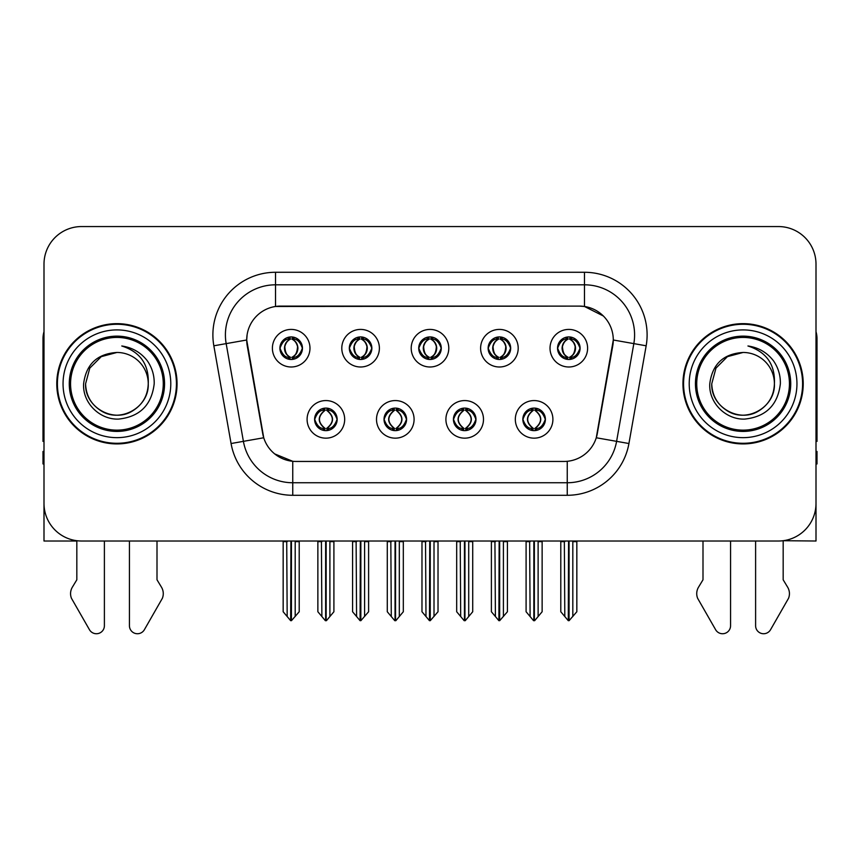 <?xml version="1.0" encoding="UTF-8"?>
<svg xmlns="http://www.w3.org/2000/svg" width="860" height="860" viewBox="0 0 860 860"><rect width="100%" height="100%" fill="white"/><g stroke="black" fill="none" stroke-linecap="round" stroke-linejoin="round"><path stroke-width="1.29" d="M418.723 348.203A11.277 11.277 0 0 0 430 359.48A11.277 11.277 0 0 0 441.277 348.203A11.277 11.277 0 0 0 430 336.926A11.277 11.277 0 0 0 418.723 348.203L418.831 348.203C421.163 354.503 424.087 357.534 427.613 357.308L426.85 359.029M411.209 348.203A18.791 18.791 0 0 0 430 366.994A18.791 18.791 0 0 0 448.791 348.203A18.791 18.791 0 0 0 430 329.412A18.791 18.791 0 0 0 411.209 348.203M453.424 419.358A11.277 11.277 0 0 0 464.701 430.634A11.277 11.277 0 0 0 475.978 419.358A11.277 11.277 0 0 0 464.701 408.091A11.277 11.277 0 0 0 453.424 419.358L453.532 419.358C455.671 425.431 458.595 428.473 462.325 428.473L463.658 428.473C456.198 422.4 456.198 416.326 463.658 410.252L462.325 410.252C458.67 410.177 455.736 413.219 453.532 419.358M445.91 419.358A18.791 18.791 0 0 0 464.701 438.159A18.791 18.791 0 0 0 483.492 419.358A18.791 18.791 0 0 0 464.701 400.566A18.791 18.791 0 0 0 445.91 419.358M488.136 348.203A11.277 11.277 0 0 0 499.402 359.48A11.277 11.277 0 0 0 510.679 348.203A11.277 11.277 0 0 0 499.402 336.926A11.277 11.277 0 0 0 488.136 348.203L488.233 348.203C490.576 354.503 493.5 357.534 497.015 357.308L496.252 359.029M480.611 348.203A18.791 18.791 0 0 0 499.402 366.994A18.791 18.791 0 0 0 518.204 348.203A18.791 18.791 0 0 0 499.402 329.412A18.791 18.791 0 0 0 480.611 348.203M557.538 348.203A11.277 11.277 0 0 0 568.815 359.48A11.277 11.277 0 0 0 580.091 348.203A11.277 11.277 0 0 0 568.815 336.926A11.277 11.277 0 0 0 557.538 348.203L557.645 348.203C559.978 354.503 562.902 357.534 566.428 357.308L565.665 359.029M550.024 348.203A18.791 18.791 0 0 0 568.815 366.994A18.791 18.791 0 0 0 587.606 348.203A18.791 18.791 0 0 0 568.815 329.412A18.791 18.791 0 0 0 550.024 348.203M349.321 348.203A11.277 11.277 0 0 0 360.598 359.48A11.277 11.277 0 0 0 371.864 348.203A11.277 11.277 0 0 0 360.598 336.926A11.277 11.277 0 0 0 349.321 348.203L349.418 348.203C351.762 354.503 354.685 357.534 358.212 357.308L357.438 359.029M341.796 348.203A18.791 18.791 0 0 0 360.598 366.994A18.791 18.791 0 0 0 379.389 348.203A18.791 18.791 0 0 0 360.598 329.412A18.791 18.791 0 0 0 341.796 348.203M279.909 348.203A11.277 11.277 0 0 0 291.185 359.48A11.277 11.277 0 0 0 302.462 348.203A11.277 11.277 0 0 0 291.185 336.926A11.277 11.277 0 0 0 279.909 348.203L280.016 348.203C282.349 354.503 285.273 357.534 288.799 357.308L288.036 359.029M272.394 348.203A18.791 18.791 0 0 0 291.185 366.994A18.791 18.791 0 0 0 309.976 348.203A18.791 18.791 0 0 0 291.185 329.412A18.791 18.791 0 0 0 272.394 348.203M314.61 419.358A11.277 11.277 0 0 0 325.886 430.634A11.277 11.277 0 0 0 337.163 419.358A11.277 11.277 0 0 0 325.886 408.091A11.277 11.277 0 0 0 314.61 419.358L314.717 419.358C316.856 425.431 319.78 428.473 323.51 428.473L324.844 428.473C317.383 422.4 317.383 416.326 324.844 410.252L323.51 410.252C319.856 410.177 316.921 413.219 314.717 419.358M307.095 419.358A18.791 18.791 0 0 0 325.886 438.159A18.791 18.791 0 0 0 344.677 419.358A18.791 18.791 0 0 0 325.886 400.566A18.791 18.791 0 0 0 307.095 419.358M384.022 419.358A11.277 11.277 0 0 0 395.299 430.634A11.277 11.277 0 0 0 406.576 419.358A11.277 11.277 0 0 0 395.299 408.091A11.277 11.277 0 0 0 384.022 419.358L384.13 419.358C386.258 425.431 389.193 428.473 392.912 428.473L394.245 428.473C386.785 422.4 386.785 416.326 394.245 410.252L392.912 410.252C389.257 410.177 386.333 413.219 384.13 419.358M376.508 419.358A18.791 18.791 0 0 0 395.299 438.159A18.791 18.791 0 0 0 414.09 419.358A18.791 18.791 0 0 0 395.299 400.566A18.791 18.791 0 0 0 376.508 419.358M522.837 419.358A11.277 11.277 0 0 0 534.114 430.634A11.277 11.277 0 0 0 545.39 419.358A11.277 11.277 0 0 0 534.114 408.091A11.277 11.277 0 0 0 522.837 419.358L522.934 419.358C525.073 425.431 528.008 428.473 531.727 428.473L533.06 428.473C525.6 422.4 525.6 416.326 533.06 410.252L531.727 410.252C528.072 410.177 525.137 413.219 522.934 419.358M515.323 419.358A18.791 18.791 0 0 0 534.114 438.159A18.791 18.791 0 0 0 552.905 419.358A18.791 18.791 0 0 0 534.114 400.566A18.791 18.791 0 0 0 515.323 419.358M246.712 339.937A33.83 33.83 0 0 0 247.228 345.806L262.687 433.504A33.83 33.83 0 0 0 296.001 461.454L563.999 461.454A33.83 33.83 0 0 0 597.313 433.504L612.771 345.806A33.83 33.83 0 0 0 579.468 306.106L280.532 306.106A33.83 33.83 0 0 0 246.712 339.937L247.089 334.916M783.17 540.714L816 541.015L816 264.138A37.582 37.582 0 0 0 778.408 226.556L81.593 226.556A37.582 37.582 0 0 0 44 264.138L44 541.015L76.83 541.015L76.83 579.791L72.38 587.143A12.524 12.524 0 0 0 71.466 598.302L89.462 629.724A7.998 7.998 0 0 0 104.393 625.725L104.393 541.015L129.441 541.015L129.441 625.725A7.998 7.998 0 0 0 144.373 629.724L162.368 598.302A12.524 12.524 0 0 0 161.454 587.143L157.004 579.791L157.004 541.015M702.996 541.015L702.996 579.791L698.546 587.143A12.524 12.524 0 0 0 697.632 598.302L715.628 629.724A7.998 7.998 0 0 0 730.559 625.725L730.559 541.015L755.607 541.015L755.607 625.725A7.998 7.998 0 0 0 770.538 629.724L788.534 598.302A12.524 12.524 0 0 0 787.62 587.143L783.17 579.791L783.17 541.015M56.782 383.786A60.135 60.135 0 0 0 116.917 443.921A60.135 60.135 0 0 0 177.052 383.786A60.135 60.135 0 0 0 116.917 323.65A60.135 60.135 0 0 0 56.782 383.786M682.947 383.786A60.135 60.135 0 0 0 743.083 443.921A60.135 60.135 0 0 0 803.218 383.786A60.135 60.135 0 0 0 743.083 323.65A60.135 60.135 0 0 0 682.947 383.786M275.522 272.276L584.478 272.276A62.64 62.64 0 0 1 646.161 345.795L628.929 443.523A62.64 62.64 0 0 1 567.245 495.285L292.755 495.285A62.64 62.64 0 0 1 231.071 443.523L213.839 345.795A62.64 62.64 0 0 1 275.522 272.276L275.522 284.81L584.478 284.81A50.116 50.116 0 0 1 633.831 343.624L616.599 441.341A50.116 50.116 0 0 1 567.245 482.75L292.755 482.75A50.116 50.116 0 0 1 243.401 441.341L226.169 343.624A50.116 50.116 0 0 1 275.522 284.81L275.522 306.483L579.468 306.106L584.478 306.483L603.376 316.007M563.999 461.454L296.001 461.454M292.755 495.285L292.755 461.304L274.705 453.908M646.161 345.795L613.288 340.001L596.27 437.762L628.929 443.523M231.071 443.523L263.73 437.762L246.712 340.001L226.169 343.624A50.116 50.116 0 0 1 225.417 334.916M597.313 433.504L597.109 434.569M262.891 434.569L262.687 433.504M778.408 226.556L81.593 226.556M44 264.138L44 503.423A37.582 37.582 0 0 0 81.593 541.015L778.408 541.015A37.582 37.582 0 0 0 816 503.423L816 264.138M536.049 430.473L535.156 428.473L536.49 428.473C540.144 428.549 543.079 425.506 545.283 419.347C543.133 413.284 540.198 410.252 536.49 410.252L537.263 408.532M536.049 408.253L535.156 410.252L536.49 410.252M533.437 428.473L533.437 428.473C525.783 422.4 525.783 416.326 533.437 410.252L533.437 410.252M535.156 410.252L535.156 410.252C542.617 416.326 542.617 422.4 535.156 428.473L534.791 428.473C542.445 422.4 542.445 416.326 534.791 410.252M529.642 541.015L530.104 616.523L533.598 620.694L534.619 620.694L542.133 611.75L542.133 541.639L538.123 541.639L538.123 616.523M534.361 541.015L534.361 620.694M538.586 541.015L538.123 541.639M542.133 541.015L542.133 541.639M533.856 620.694L533.856 541.015M526.094 541.015L526.094 611.75L530.104 616.523M530.104 541.639L526.094 541.639M564.343 541.015L564.805 616.523L568.299 620.694L568.567 541.015M569.062 541.015L569.062 620.694L576.834 611.75L576.834 541.639L572.824 541.639L573.287 541.015M560.795 541.015L560.795 611.75L564.805 616.523M564.805 541.639L560.795 541.639M572.824 616.523L572.824 541.639M576.834 541.015L576.834 541.639M566.869 359.308L567.761 357.308L566.428 357.308M566.869 337.098L567.761 339.098L566.428 339.098C562.795 339.034 559.871 342.065 557.645 348.203M580.091 348.203L579.984 348.203C577.812 342.14 574.888 339.098 571.201 339.098L569.868 339.098C573.448 341.012 575.34 344.043 575.555 348.203C575.34 352.353 573.448 355.395 569.868 357.308L571.201 357.308L571.964 359.029M579.984 348.203C577.726 354.385 574.803 357.427 571.201 357.308M567.761 357.308L568.137 357.308C564.461 355.395 562.515 352.353 562.3 348.203C562.515 344.043 564.461 341.012 568.137 339.098C565.471 340.173 563.579 342.645 562.462 346.505C562.773 352.6 564.665 356.19 568.137 357.308L567.761 357.308C564.182 355.395 562.289 352.353 562.074 348.203C562.289 344.043 564.182 341.012 567.761 339.098L567.761 339.098M569.492 357.308C573.168 355.395 575.114 352.353 575.329 348.203C575.114 344.043 573.168 341.012 569.492 339.098L569.492 339.098C572.158 340.173 574.05 342.645 575.168 346.505C574.856 352.6 572.964 356.19 569.481 357.308L570.427 359.362M466.647 430.473L465.754 428.473L467.087 428.473C470.742 428.549 473.677 425.506 475.87 419.347C473.72 413.284 470.796 410.252 467.087 410.252L467.851 408.532M466.647 408.253L465.754 410.252L467.087 410.252M464.024 428.473L464.024 428.473C456.112 422.4 456.112 416.326 464.034 410.252C456.37 416.326 456.37 422.4 464.024 428.473L463.099 430.527M463.658 410.252L462.766 408.253M465.754 410.252L465.754 410.252C473.215 416.326 473.215 422.4 465.754 428.473L465.378 428.473C473.032 422.4 473.032 416.326 465.378 410.252L466.313 408.199M465.754 428.473L465.378 428.473C473.301 422.4 473.301 416.326 465.367 410.252M460.229 541.015L460.691 616.523L464.185 620.694L465.217 620.694L472.721 611.75L472.721 541.639L468.711 541.639L468.711 616.523M464.959 541.015L464.959 620.694M469.173 541.015L468.711 541.639M472.721 541.015L472.721 541.639M464.454 620.694L464.454 541.015M456.681 541.015L456.681 611.75L460.691 616.523M460.691 541.639L456.681 541.639M397.234 430.473L396.342 428.473L397.675 428.473C401.34 428.549 404.264 425.506 406.468 419.347C404.318 413.284 401.394 410.252 397.675 410.252L398.449 408.532M397.234 408.253L396.342 410.252L397.675 410.252M394.622 428.473L394.622 428.473C386.699 422.4 386.699 416.326 394.632 410.252C386.968 416.326 386.968 422.4 394.622 428.473L393.687 430.527M394.245 410.252L393.353 408.253M396.342 410.252L396.342 410.252C403.802 416.326 403.802 422.4 396.342 428.473L395.976 428.473C403.63 422.4 403.63 416.326 395.976 410.252L396.901 408.199M396.342 428.473L395.976 428.473C403.888 422.4 403.888 416.326 395.965 410.252M390.827 541.015L391.289 616.523L394.783 620.694L395.815 620.694L403.318 611.75L403.318 541.639L399.309 541.639L399.309 616.523M395.546 541.015L395.546 620.694M399.771 541.015L399.309 541.639M403.318 541.015L403.318 541.639M395.041 620.694L395.041 541.015M387.279 541.015L387.279 611.75L391.289 616.523M391.289 541.639L387.279 541.639M327.832 430.473L326.94 428.473L328.273 428.473C331.928 428.549 334.863 425.506 337.066 419.347C334.916 413.284 331.981 410.252 328.273 410.252L329.036 408.532M327.832 408.253L326.94 410.252L328.273 410.252M325.209 428.473L325.209 428.473C317.555 422.4 317.555 416.326 325.209 410.252L325.209 410.252M326.94 410.252L326.94 410.252C334.4 416.326 334.4 422.4 326.94 428.473L326.563 428.473C334.217 422.4 334.217 416.326 326.563 410.252M321.414 541.015L321.877 616.523L325.381 620.694L326.402 620.694L333.906 611.75L333.906 541.639L329.896 541.639L329.896 616.523M326.144 541.015L326.144 620.694M330.358 541.015L329.896 541.639M333.906 541.015L333.906 541.639M325.639 620.694L325.639 541.015M317.867 541.015L317.867 611.75L321.877 616.523M321.877 541.639L317.867 541.639M494.93 541.015L495.403 616.523L498.897 620.694L499.155 541.015M499.66 541.015L499.66 620.694L507.421 611.75L507.421 541.639L503.412 541.639L503.885 541.015M491.393 541.015L491.393 611.75L495.403 616.523M495.403 541.639L491.393 541.639M503.412 616.523L503.412 541.639M507.421 541.015L507.421 541.639M497.467 359.308L498.359 357.308L497.015 357.308M497.467 337.098L498.359 339.098L497.015 339.098C493.393 339.034 490.458 342.065 488.233 348.203M510.679 348.203L510.582 348.203C508.41 342.14 505.476 339.098 501.788 339.098L500.456 339.098C504.035 341.012 505.938 344.043 506.142 348.203C505.938 352.353 504.035 355.395 500.456 357.308L501.788 357.308L502.562 359.029M510.582 348.203C508.325 354.385 505.39 357.427 501.788 357.308M498.359 357.308L498.725 357.308C495.048 355.395 493.113 352.353 492.887 348.203C493.113 344.043 495.048 341.012 498.725 339.098C496.059 340.173 494.167 342.645 493.06 346.505C493.371 352.6 495.263 356.19 498.736 357.308L498.359 357.308C494.779 355.395 492.877 352.353 492.673 348.203C492.877 344.043 494.779 341.012 498.359 339.098L498.359 339.098M500.09 357.308C503.756 355.395 505.702 352.353 505.916 348.203C505.702 344.043 503.756 341.012 500.09 339.098L500.09 339.098C502.745 340.173 504.648 342.645 505.755 346.505C505.443 352.6 503.551 356.19 500.079 357.308L501.014 359.362M425.528 541.015L425.99 616.523L429.484 620.694L429.753 541.015M430.247 541.015L430.247 620.694L438.019 611.75L438.019 541.639L434.01 541.639L434.472 541.015M421.981 541.015L421.981 611.75L425.99 616.523M425.99 541.639L421.981 541.639M434.01 616.523L434.01 541.639M438.019 541.015L438.019 541.639M428.054 359.308L428.946 357.308L427.613 357.308M428.054 337.098L428.946 339.098L427.613 339.098C423.98 339.034 421.056 342.065 418.831 348.203M441.277 348.203L441.169 348.203C438.998 342.14 436.074 339.098 432.387 339.098L431.053 339.098C434.633 341.012 436.525 344.043 436.74 348.203C436.525 352.353 434.633 355.395 431.053 357.308L432.387 357.308L433.15 359.029M441.169 348.203C438.912 354.385 435.988 357.427 432.387 357.308M428.946 339.098C425.367 341.012 423.475 344.043 423.26 348.203C423.475 352.353 425.367 355.395 428.946 357.308L429.323 357.308C425.646 355.395 423.7 352.353 423.486 348.203C423.7 344.043 425.646 341.012 429.323 339.098L429.323 339.098M430.677 339.098L430.677 339.098C434.354 341.012 436.3 344.043 436.514 348.203C436.3 352.353 434.354 355.395 430.677 357.308L430.677 357.308M356.115 541.015L356.588 616.523L360.082 620.694L360.34 541.015M360.845 541.015L360.845 620.694L368.607 611.75L368.607 541.639L364.597 541.639L365.07 541.015M352.579 541.015L352.579 611.75L356.588 616.523M356.588 541.639L352.579 541.639M364.597 616.523L364.597 541.639M368.607 541.015L368.607 541.639M358.652 359.308L359.544 357.308L358.212 357.308M358.652 337.098L359.544 339.098L358.212 339.098C354.578 339.034 351.643 342.065 349.418 348.203M371.864 348.203L371.767 348.203C369.596 342.14 366.661 339.098 362.985 339.098L361.641 339.098C365.221 341.012 367.123 344.043 367.327 348.203C367.123 352.353 365.221 355.395 361.641 357.308L362.985 357.308L363.748 359.029M371.767 348.203C369.51 354.385 366.575 357.427 362.985 357.308M359.544 357.308L359.91 357.308C356.244 355.395 354.298 352.353 354.083 348.203C354.298 344.043 356.244 341.012 359.91 339.098C357.255 340.173 355.352 342.645 354.245 346.505C354.556 352.6 356.448 356.19 359.921 357.308L359.544 357.308C355.965 355.395 354.062 352.353 353.858 348.203C354.062 344.043 355.965 341.012 359.544 339.098L359.544 339.098M361.275 357.308C364.952 355.395 366.887 352.353 367.113 348.203C366.887 344.043 364.952 341.012 361.275 339.098L361.275 339.098C363.941 340.173 365.833 342.645 366.94 346.505C366.629 352.6 364.737 356.19 361.264 357.308L362.2 359.362M286.713 541.015L287.175 616.523L290.669 620.694L290.938 541.015M291.433 541.015L291.433 620.694L299.205 611.75L299.205 541.639L295.195 541.639L295.657 541.015M283.166 541.015L283.166 611.75L287.175 616.523M287.175 541.639L283.166 541.639M295.195 616.523L295.195 541.639M299.205 541.015L299.205 541.639M289.239 359.308L290.132 357.308L288.799 357.308M289.239 337.098L290.132 339.098L288.799 339.098C285.165 339.034 282.241 342.065 280.016 348.203M302.462 348.203L302.354 348.203C300.183 342.14 297.259 339.098 293.572 339.098L292.239 339.098C295.818 341.012 297.71 344.043 297.925 348.203C297.71 352.353 295.818 355.395 292.239 357.308L293.572 357.308L294.335 359.029M302.354 348.203C300.097 354.385 297.173 357.427 293.572 357.308M290.132 357.308L290.508 357.308C286.832 355.395 284.886 352.353 284.671 348.203C284.886 344.043 286.832 341.012 290.508 339.098C287.842 340.173 285.95 342.645 284.832 346.505C285.144 352.6 287.036 356.19 290.519 357.308L290.132 357.308C286.552 355.395 284.66 352.353 284.445 348.203C284.66 344.043 286.552 341.012 290.132 339.098L290.132 339.098M291.863 357.308C295.539 355.395 297.485 352.353 297.7 348.203C297.485 344.043 295.539 341.012 291.863 339.098L291.863 339.098C294.529 340.173 296.421 342.645 297.538 346.505C297.227 352.6 295.335 356.19 291.863 357.308L292.798 359.362M44 331.659A25.058 25.058 0 0 0 43 338.679L43 441.416A25.058 25.058 0 0 1 44 441.352M44 463.959L43 463.959L43 451.435L44 451.435M816 331.659A25.058 25.058 0 0 1 817 338.679L817 441.416A25.058 25.058 0 0 0 816 441.352M816 451.435L817 451.435L817 463.959L816 463.959M163.271 383.786A46.354 46.354 0 0 1 116.917 430.14A46.354 46.354 0 0 1 70.563 383.786A46.354 46.354 0 0 1 116.917 337.432A46.354 46.354 0 0 1 163.271 383.786M83.614 383.786C82.431 402.781 99.631 419.777 118.476 419.099C139.75 416.842 151.661 405.071 154.198 383.786C154.392 375.401 152.102 367.757 147.329 360.824C140.793 352.439 132.268 347.494 121.776 345.989C140.277 351.912 149.102 364.511 148.243 383.786C147.812 395.589 142.599 404.63 132.58 410.908C113.058 423.41 84.527 406.941 85.591 383.786L89.795 368.123L101.254 356.653L116.917 352.46C97.223 353.75 86.118 364.188 83.614 383.786M57.405 383.786A59.512 59.512 0 0 1 116.917 324.274A59.512 59.512 0 0 1 176.429 383.786A59.512 59.512 0 0 1 116.917 443.287A59.512 59.512 0 0 1 57.405 383.786M148.243 383.786C149.307 406.941 120.776 423.41 101.254 410.908C91.235 404.63 86.021 395.589 85.591 383.786L89.795 368.123L101.254 356.653L116.917 352.46L101.254 356.653L89.795 368.123L85.591 383.786L89.795 368.123L101.254 356.653L116.917 352.46A31.325 31.325 0 0 1 148.243 383.786C147.812 395.589 142.599 404.63 132.58 410.908C113.058 423.41 84.527 406.941 85.591 383.786L89.795 368.123L101.254 356.653M789.437 383.786A46.354 46.354 0 0 1 743.083 430.14A46.354 46.354 0 0 1 696.729 383.786A46.354 46.354 0 0 1 743.083 337.432A46.354 46.354 0 0 1 789.437 383.786M709.779 383.786C708.597 402.781 725.797 419.777 744.642 419.099C765.916 416.842 777.827 405.071 780.364 383.786C780.558 375.401 778.268 367.757 773.495 360.824C766.959 352.439 758.434 347.494 747.942 345.989C766.443 351.912 775.268 364.511 774.409 383.786C773.978 395.589 768.765 404.63 758.746 410.908C739.224 423.41 710.693 406.941 711.758 383.786L715.961 368.123L727.42 356.653L743.083 352.46C723.389 353.75 712.284 364.188 709.779 383.786M683.571 383.786A59.512 59.512 0 0 1 743.083 324.274A59.512 59.512 0 0 1 802.595 383.786A59.512 59.512 0 0 1 743.083 443.287A59.512 59.512 0 0 1 683.571 383.786M774.409 383.786C775.473 406.941 746.942 423.41 727.42 410.908C717.401 404.63 712.188 395.589 711.758 383.786L715.961 368.123L727.42 356.653L743.083 352.46L727.42 356.653L715.961 368.123L711.758 383.786L715.961 368.123L727.42 356.653L743.083 352.46A31.325 31.325 0 0 1 774.409 383.786C773.978 395.589 768.765 404.63 758.746 410.908C739.224 423.41 710.693 406.941 711.758 383.786M747.942 345.989L749.662 346.247M584.478 272.276L584.478 306.483M567.245 461.304L567.245 495.285M213.839 345.795L226.169 343.624M531.727 428.473L530.964 430.193M532.168 430.473L533.06 428.473M531.727 410.252L530.964 408.532M532.168 408.253L533.06 410.252M536.49 428.473L537.263 430.193M566.428 339.098L565.665 337.378M571.201 339.098L571.964 337.378M570.76 337.098L569.868 339.098M570.76 359.308L569.868 357.308M462.325 428.473L461.551 430.193M462.766 430.473L463.658 428.473M462.325 410.252L461.551 408.532M467.087 428.473L467.851 430.193M392.912 428.473L392.149 430.193M393.353 430.473L394.245 428.473M392.912 410.252L392.149 408.532M397.675 428.473L398.449 430.193M323.51 428.473L322.737 430.193M323.951 430.473L324.844 428.473M323.51 410.252L322.737 408.532M323.951 408.253L324.844 410.252M328.273 428.473L329.036 430.193M497.015 339.098L496.252 337.378M501.788 339.098L502.562 337.378M501.348 337.098L500.456 339.098M501.348 359.308L500.456 357.308M427.613 339.098L426.85 337.378M432.387 339.098L433.15 337.378M431.946 337.098L431.053 339.098M431.946 359.308L431.053 357.308M358.212 339.098L357.438 337.378M362.985 339.098L363.748 337.378M362.533 337.098L361.641 339.098M362.533 359.308L361.641 357.308M288.799 339.098L288.036 337.378M293.572 339.098L294.335 337.378M293.131 337.098L292.239 339.098M293.131 359.308L292.239 357.308M164.561 383.786A47.644 47.644 0 0 1 116.917 431.419A47.644 47.644 0 0 1 69.273 383.786A47.644 47.644 0 0 1 116.917 336.142A47.644 47.644 0 0 1 164.561 383.786M63.049 383.786A53.868 53.868 0 0 1 116.917 329.907A53.868 53.868 0 0 1 170.785 383.786A53.868 53.868 0 0 1 116.917 437.654A53.868 53.868 0 0 1 63.049 383.786M790.727 383.786A47.644 47.644 0 0 1 743.083 431.419A47.644 47.644 0 0 1 695.439 383.786A47.644 47.644 0 0 1 743.083 336.142A47.644 47.644 0 0 1 790.727 383.786M689.215 383.786A53.868 53.868 0 0 1 743.083 329.907A53.868 53.868 0 0 1 796.951 383.786A53.868 53.868 0 0 1 743.083 437.654A53.868 53.868 0 0 1 689.215 383.786M532.501 430.527L533.447 428.473C525.514 422.4 525.514 416.326 533.447 410.252L532.501 408.199M535.715 408.199L534.78 410.252C542.703 416.326 542.703 422.4 534.78 428.473L535.715 430.527M567.202 359.362L568.137 357.308M567.202 337.045L568.137 339.098M570.427 337.045L569.481 339.098M463.099 408.199L464.034 410.252M466.313 430.527L465.367 428.473M393.687 408.199L394.632 410.252M396.901 430.527L395.965 428.473M324.285 430.527L325.22 428.473C317.297 422.4 317.297 416.326 325.22 410.252L324.285 408.199M327.499 408.199L326.553 410.252C334.486 416.326 334.486 422.4 326.553 428.473L327.499 430.527M497.8 359.362L498.736 357.308M497.8 337.045L498.736 339.098M501.014 337.045L500.079 339.098M428.387 359.362L429.333 357.308C425.85 356.19 423.958 352.6 423.647 346.505C424.765 342.645 426.657 340.173 429.333 339.098L428.387 337.045M431.612 337.045L430.666 339.098C433.343 340.173 435.235 342.645 436.353 346.505C436.041 352.6 434.149 356.19 430.666 357.308L431.612 359.362M358.986 359.362L359.921 357.308M358.986 337.045L359.921 339.098M362.2 337.045L361.264 339.098M289.573 359.362L290.519 357.308M289.573 337.045L290.519 339.098M292.798 337.045L291.863 339.098"/></g></svg>
